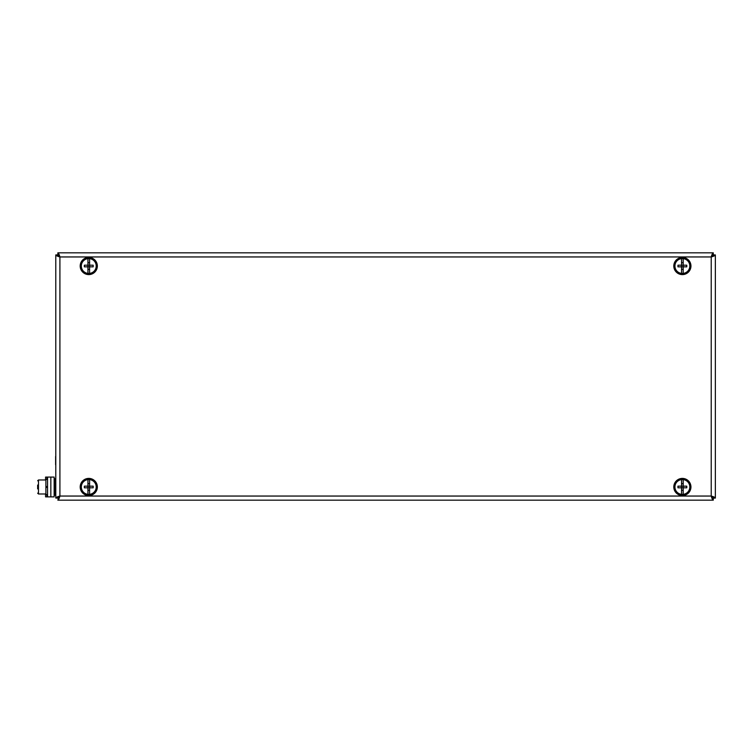 <?xml version="1.0" encoding="UTF-8"?>
<svg xmlns="http://www.w3.org/2000/svg" width="753" height="753" viewBox="0 0 753 753"><rect width="100%" height="100%" fill="white"/><g stroke="black" fill="none" stroke-linecap="round" stroke-linejoin="round"><path stroke-width="1.13" d="M58.602 497.78L58.762 496.811M58.593 256.048L57.859 254.891L55.788 254.909C56.033 255.587 57.407 256.274 59.911 256.952L59.911 496.048L57.849 498.091L59.911 496.048C59.223 498.552 58.546 499.926 57.859 500.171L58.593 496.952M712.376 496.811L712.536 497.78M712.545 496.952L713.279 498.11L711.227 496.048C711.905 498.552 712.592 499.917 713.279 500.171L713.279 498.11L715.35 498.091C715.105 497.413 713.731 496.726 711.227 496.048L713.279 498.11M712.536 255.22L712.376 256.189M713.279 254.891L711.227 256.952C713.731 256.274 715.105 255.587 715.35 254.909L713.289 254.909L713.279 252.829C712.592 253.074 711.914 254.448 711.227 256.952L713.289 254.909L712.545 256.048M58.762 256.189L58.602 255.22M715.35 254.909L715.35 498.091M57.859 500.171L713.279 500.171M713.279 252.829L57.859 252.829C58.546 253.083 59.233 254.448 59.911 256.952L57.859 254.891L59.911 256.952L711.227 256.952L711.227 496.048L59.911 496.048C57.407 496.726 56.033 497.413 55.788 498.091L57.849 498.091M55.788 254.909L55.788 498.091M57.859 252.829L57.859 254.891M95.989 491.605A8.575 8.575 0 0 0 89.165 478.409A8.575 8.575 0 0 0 81.155 490.918A8.575 8.575 0 0 0 95.989 491.605M95.151 491.069A7.586 7.586 0 0 0 89.118 479.397A7.586 7.586 0 0 0 82.03 490.457A7.586 7.586 0 0 0 95.151 491.069M93.485 273.179A8.575 8.575 0 0 0 92.61 258.354A8.575 8.575 0 0 0 80.204 266.534A8.575 8.575 0 0 0 93.485 273.179M92.939 272.36A7.586 7.586 0 0 0 92.167 259.239A7.586 7.586 0 0 0 81.192 266.477A7.586 7.586 0 0 0 92.939 272.36M690.868 264.849A8.575 8.575 0 0 0 677.107 259.258A8.575 8.575 0 0 0 679.14 273.97A8.575 8.575 0 0 0 690.868 264.849M689.889 264.981A7.586 7.586 0 0 0 677.719 260.039A7.586 7.586 0 0 0 679.517 273.047A7.586 7.586 0 0 0 689.889 264.981M673.813 486.494A8.575 8.575 0 0 0 686.237 494.627A8.575 8.575 0 0 0 687.065 479.802A8.575 8.575 0 0 0 673.813 486.494M674.801 486.551A7.586 7.586 0 0 0 685.785 493.752A7.586 7.586 0 0 0 686.529 480.63A7.586 7.586 0 0 0 674.801 486.551M683.197 494.354L683.197 479.605A7.417 7.417 0 0 1 683.197 494.354A7.417 7.417 0 0 1 681.55 494.354L681.55 487.803L677.973 487.803A12.057 6.702 -90 0 1 677.973 486.156L681.55 486.156L681.55 483.652L683.197 483.652L683.197 482.56M686.774 486.156L683.197 486.156L683.197 487.803L686.774 487.803A12.057 6.702 90 0 0 686.774 486.156M683.197 491.389L683.197 490.297L681.55 490.297L681.55 479.605A7.417 7.417 0 0 1 683.197 479.605M681.55 494.354A7.417 7.417 0 0 1 681.55 479.605M681.55 486.156L683.197 486.156M681.55 487.803L683.197 487.803M683.197 273.395L683.197 258.646A7.417 7.417 0 0 1 683.197 273.395A7.417 7.417 0 0 1 681.55 273.395L681.55 266.844L677.973 266.844A12.057 6.702 -90 0 1 677.973 265.197L681.55 265.197L681.55 262.703L683.197 262.703L683.197 261.611M686.774 265.197L683.197 265.197L683.197 266.844L686.774 266.844A12.057 6.702 90 0 0 686.774 265.197M683.197 270.44L683.197 269.348L681.55 269.348L681.55 258.646A7.417 7.417 0 0 1 683.197 258.646M681.55 273.395A7.417 7.417 0 0 1 681.55 258.646M681.55 265.197L683.197 265.197M681.55 266.844L683.197 266.844M89.588 494.354L89.588 491.389A12.057 6.721 180 0 1 89.588 491.389L89.598 482.56A12.057 6.721 0 0 1 89.598 482.56L89.588 479.605A7.417 7.417 0 0 1 89.588 494.354A7.417 7.417 0 0 1 87.941 494.354L87.941 487.803L84.364 487.803A12.057 6.702 -90 0 1 84.364 486.156L87.941 486.156L87.941 483.652L89.588 483.652L89.588 482.56M93.165 486.156L89.598 486.156L89.598 487.803L93.165 487.803A12.057 6.702 90 0 0 93.165 486.156M89.588 491.389L89.588 490.297L87.941 490.297L87.941 479.605A7.417 7.417 0 0 1 89.588 479.605M87.941 494.354A7.417 7.417 0 0 1 87.941 479.605M87.941 486.156L89.598 486.156M87.941 487.803L89.598 487.803M89.588 273.395L89.588 270.44A12.057 6.721 180 0 1 89.588 270.44L89.598 261.611A12.057 6.721 0 0 1 89.598 261.611L89.588 258.646A7.417 7.417 0 0 1 89.588 273.395A7.417 7.417 0 0 1 87.941 273.395L87.941 266.844L84.364 266.844A12.057 6.702 -90 0 1 84.364 265.197L87.941 265.197L87.941 262.703L89.588 262.703L89.588 261.611M93.165 265.197L89.598 265.197L89.598 266.844L93.165 266.844A12.057 6.702 90 0 0 93.165 265.197M89.588 270.44L89.588 269.348L87.941 269.348L87.941 258.646A7.417 7.417 0 0 1 89.588 258.646M87.941 273.395A7.417 7.417 0 0 1 87.941 258.646M87.941 265.197L89.598 265.197M87.941 266.844L89.598 266.844M54.141 477.082L50.837 477.082L50.837 496.867L54.141 496.867L54.141 477.082M45.566 493.987L45.566 496.867L50.837 496.867L50.837 477.082L47.543 477.082L47.543 496.867M45.566 479.972L45.566 477.082L47.543 477.082M37.65 488.895L37.65 485.064M37.65 486.975C37.65 479.623 37.65 479.623 37.65 486.975C37.65 494.335 37.65 494.335 37.65 486.975M47.543 486.56L45.895 486.56L45.895 487.389L47.543 487.389M45.895 493.987L38.478 493.987L38.478 479.972L37.65 480.791L38.478 479.972L45.895 479.972M45.895 486.56L45.895 479.388L47.543 479.388M47.543 494.561L45.895 494.561L45.895 487.389M55.788 467.189L55.788 454.003M55.618 464.714L55.618 456.469M54.96 478.729L54.141 479.557L55.788 478.729L54.96 478.729L54.96 495.22L54.141 494.401L55.788 495.22L54.96 495.22M46.884 477.082L46.884 479.388M46.884 494.561L46.884 496.867M46.225 486.56L46.225 487.389M38.478 493.987L37.65 493.159L38.478 493.987"/></g></svg>
